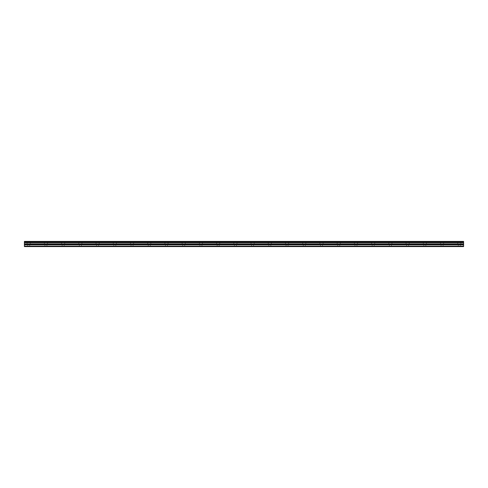 <?xml version="1.0" encoding="UTF-8"?>
<svg xmlns="http://www.w3.org/2000/svg" width="488" height="488" viewBox="0 0 488 488"><rect width="100%" height="100%" fill="white"/><g stroke="black" fill="none" stroke-linecap="round" stroke-linejoin="round"><path stroke-width="0.37" stroke-dasharray="2.44 1.83" d="M28.707 244L27.127 244L28.707 244M28.707 246.586L27.7 246.586L28.707 246.586M459.293 244L457.714 244L459.293 244M459.293 246.586L458.287 246.586L459.293 246.586M442.073 244L440.493 244L442.073 244M442.073 246.586L441.067 246.586L442.073 246.586M424.847 244L423.267 244L424.847 244M424.847 246.586L423.84 246.586L424.847 246.586M407.626 244L406.046 244L407.626 244M407.626 246.586L406.62 246.586L407.626 246.586M390.4 244L388.82 244L390.4 244M390.4 246.586L389.394 246.586L390.4 246.586M373.174 244L374.754 244L373.174 244M373.174 246.586L374.18 246.586L373.174 246.586M355.953 244L357.533 244L355.953 244M355.953 246.586L354.947 246.586L355.953 246.586M338.727 244L340.307 244L338.727 244M338.727 246.586L339.733 246.586L338.727 246.586M321.507 244L323.087 244L321.507 244M321.507 246.586L322.513 246.586L321.507 246.586M304.28 244L305.86 244L304.28 244M304.28 246.586L305.287 246.586L304.28 246.586M287.06 244L288.64 244L287.06 244M287.06 246.586L288.066 246.586L287.06 246.586M269.834 244L268.254 244L269.834 244M269.834 246.586L270.84 246.586L269.834 246.586M252.613 244L251.033 244L252.613 244M252.613 246.586L251.607 246.586L252.613 246.586M235.387 244L236.967 244L235.387 244M235.387 246.586L236.393 246.586L235.387 246.586M218.166 244L219.746 244L218.166 244M218.166 246.586L217.16 246.586L218.166 246.586M200.94 244L199.36 244L200.94 244M200.94 246.586L199.934 246.586L200.94 246.586M183.72 244L182.14 244L183.72 244M183.72 246.586L182.713 246.586L183.72 246.586M166.493 244L164.913 244L166.493 244M166.493 246.586L165.487 246.586L166.493 246.586M149.273 244L147.693 244L149.273 244M149.273 246.586L148.267 246.586L149.273 246.586M132.047 244L130.467 244L132.047 244M132.047 246.586L131.04 246.586L132.047 246.586M114.826 244L113.246 244L114.826 244M114.826 246.586L113.82 246.586L114.826 246.586M97.6 244L96.02 244L97.6 244M97.6 246.586L96.593 246.586L97.6 246.586M80.374 244L81.953 244L80.374 244M80.374 246.586L81.38 246.586L80.374 246.586M63.153 244L61.573 244L63.153 244M63.153 246.586L62.147 246.586L63.153 246.586M45.927 244L47.507 244L45.927 244M45.927 246.586L46.933 246.586L45.927 246.586M28.707 241.414L27.127 241.414L28.707 241.414M459.293 241.414L457.714 241.414L459.293 241.414M442.073 241.414L440.493 241.414L442.073 241.414M424.847 241.414L423.267 241.414L424.847 241.414M407.626 241.414L406.046 241.414L407.626 241.414M390.4 241.414L388.82 241.414L390.4 241.414M373.174 241.414L374.754 241.414L373.174 241.414M355.953 241.414L357.533 241.414L355.953 241.414M338.727 241.414L340.307 241.414L338.727 241.414M321.507 241.414L323.087 241.414L321.507 241.414M304.28 241.414L305.86 241.414L304.28 241.414M287.06 241.414L288.64 241.414L287.06 241.414M269.834 241.414L268.254 241.414L269.834 241.414M252.613 241.414L251.033 241.414L252.613 241.414M235.387 241.414L236.967 241.414L235.387 241.414M218.166 241.414L219.746 241.414L218.166 241.414M200.94 241.414L199.36 241.414L200.94 241.414M183.72 241.414L182.14 241.414L183.72 241.414M166.493 241.414L164.913 241.414L166.493 241.414M149.273 241.414L147.693 241.414L149.273 241.414M132.047 241.414L130.467 241.414L132.047 241.414M114.826 241.414L113.246 241.414L114.826 241.414M97.6 241.414L96.02 241.414L97.6 241.414M80.374 241.414L81.953 241.414L80.374 241.414M63.153 241.414L61.573 241.414L63.153 241.414M45.927 241.414L47.507 241.414L45.927 241.414M24.4 246.123L463.6 246.123L463.6 246.586L24.4 246.586L24.4 241.414L463.6 241.414L24.4 241.542M463.6 246.123L463.6 241.542M24.4 241.414L463.6 241.414L24.4 241.414M24.4 242.066L463.6 242.066M24.4 242.658L463.6 242.658M24.4 244.781L463.6 244.781M24.4 243.854L463.6 243.854M463.6 244.244L24.4 244.244M27.7 246.586L27.7 244M458.287 246.586L458.287 244M441.067 246.586L441.067 244M423.84 246.586L423.84 244M406.62 246.586L406.62 244M389.394 246.586L389.394 244M372.173 246.586L372.173 244M354.947 246.586L354.947 244M337.726 246.586L337.726 244M320.5 246.586L320.5 244M303.28 246.586L303.28 244M286.053 246.586L286.053 244M268.833 246.586L268.833 244M251.607 246.586L251.607 244M234.386 246.586L234.386 244M217.16 246.586L217.16 244M199.934 246.586L199.934 244M182.713 246.586L182.713 244M165.487 246.586L165.487 244M148.267 246.586L148.267 244M131.04 246.586L131.04 244M113.82 246.586L113.82 244M96.593 246.586L96.593 244M79.373 246.586L79.373 244M62.147 246.586L62.147 244M44.927 246.586L44.927 244M27.127 244L27.127 241.414M457.714 244L457.714 241.414M440.493 244L440.493 241.414M423.267 244L423.267 241.414M406.046 244L406.046 241.414M388.82 244L388.82 241.414M371.6 244L371.6 241.414M354.373 244L354.373 241.414M337.153 244L337.153 241.414M319.927 244L319.927 241.414M302.706 244L302.706 241.414M285.48 244L285.48 241.414M268.254 244L268.254 241.414M251.033 244L251.033 241.414M233.807 244L233.807 241.414M216.587 244L216.587 241.414M199.36 244L199.36 241.414M182.14 244L182.14 241.414M164.913 244L164.913 241.414M147.693 244L147.693 241.414M130.467 244L130.467 241.414M113.246 244L113.246 241.414M96.02 244L96.02 241.414M78.8 244L78.8 241.414M61.573 244L61.573 241.414M44.353 244L44.353 241.414M29.713 246.586L29.713 244M460.3 246.586L460.3 244M443.074 246.586L443.074 244M425.853 246.586L425.853 244M408.627 246.586L408.627 244M391.406 246.586L391.406 244M374.18 246.586L374.18 244M356.96 246.586L356.96 244M339.733 246.586L339.733 244M322.513 246.586L322.513 244M305.287 246.586L305.287 244M288.066 246.586L288.066 244M270.84 246.586L270.84 244M253.614 246.586L253.614 244M236.393 246.586L236.393 244M219.167 246.586L219.167 244M201.947 246.586L201.947 244M184.72 246.586L184.72 244M167.5 246.586L167.5 244M150.273 246.586L150.273 244M133.053 246.586L133.053 244M115.827 246.586L115.827 244M98.606 246.586L98.606 244M81.38 246.586L81.38 244M64.16 246.586L64.16 244M46.933 246.586L46.933 244M24.4 241.572L463.6 241.572L24.4 241.572M30.287 244L30.287 241.414M460.873 244L460.873 241.414M443.647 244L443.647 241.414M426.427 244L426.427 241.414M409.2 244L409.2 241.414M391.98 244L391.98 241.414M374.754 244L374.754 241.414M357.533 244L357.533 241.414M340.307 244L340.307 241.414M323.087 244L323.087 241.414M305.86 244L305.86 241.414M288.64 244L288.64 241.414M271.413 244L271.413 241.414M254.193 244L254.193 241.414M236.967 244L236.967 241.414M219.746 244L219.746 241.414M202.52 244L202.52 241.414M185.294 244L185.294 241.414M168.073 244L168.073 241.414M150.847 244L150.847 241.414M133.627 244L133.627 241.414M116.4 244L116.4 241.414M99.18 244L99.18 241.414M81.953 244L81.953 241.414M64.733 244L64.733 241.414M47.507 244L47.507 241.414"/><path stroke-width="0.73" d="M24.4 242.066L24.4 241.414L463.6 241.414L463.6 242.066L24.4 242.066L24.4 246.586L463.6 246.586L463.6 243.854L24.4 243.854M463.6 242.066L463.6 243.854M24.4 246.123L463.6 246.123M24.4 241.542L463.6 241.542M24.4 244.781L463.6 244.781M24.4 242.658L463.6 242.658M24.4 244.244L463.6 244.244"/></g></svg>

